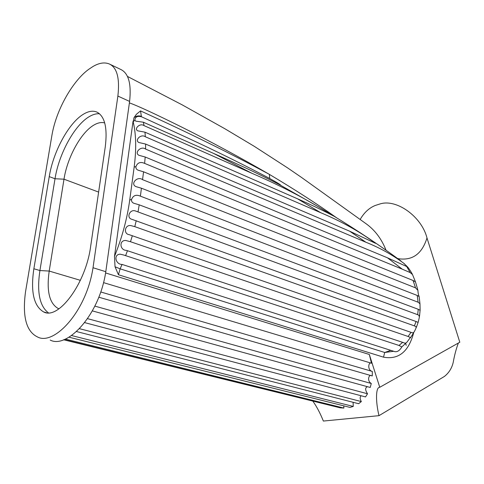 <?xml version="1.0" encoding="UTF-8"?>
<svg xmlns="http://www.w3.org/2000/svg" width="484" height="484" viewBox="0 0 484 484"><rect width="100%" height="100%" fill="white"/><g stroke="black" fill="none" stroke-linecap="round" stroke-linejoin="round"><path stroke-width="0.73" d="M333.875 406.27L63.598 339.762M65.304 339.072L343.882 408.066L343.773 405.852M393.686 351.281L122.065 264.427L120.129 268.832L384.707 352.485L393.686 351.281C396.674 352.527 399.385 351.081 401.829 346.931L406.245 342.799M122.065 264.427C115.785 264.639 113.044 254.584 120.086 254.167L123.747 255.032L398.967 345.443L402.67 342.369L126.378 250.367C119.82 250.337 118.834 240.185 125.695 240.469L130.492 241.728L408.121 336.465L411.019 332.339L129.258 234.686C123.081 233.911 124.932 224.352 130.958 225.623L134.794 226.645L414.413 325.883L416.052 321.503L131.938 219.325C126.003 218.018 129.712 208.786 135.478 210.982L417.68 314.697L418.243 309.288L139.21 204.835L133.941 203.298C132.132 202.608 131.327 201.344 131.533 199.499C133.154 195.433 136.107 194.314 140.39 196.153L418.364 302.318L419.979 303.867L420.118 310.317L418.243 309.288M398.967 345.443L401.829 346.931M414.413 325.883L416.198 326.779L415.847 328.557L414.123 332.03L412.779 332.98L411.019 332.339M417.68 314.697L419.011 315.344L419.35 317.28L418.309 321.787L417.946 322.32L416.052 321.503M408.121 336.465L410.378 337.517L407.383 341.565C406.372 343.174 405.102 343.543 403.571 342.666L402.67 342.369M48.382 312.827C39.567 306.057 36.742 291.961 39.912 270.544L55.019 178.753C58.915 153.791 74.59 124.999 89.401 116.553C93.031 114.412 96.407 113.492 99.535 113.782M58.981 308.81L58.237 308.538C49.41 303.51 46.397 291.017 49.199 271.064L63.997 179.189C67.324 157.312 81.167 132.084 94.192 124.89C98.058 122.688 101.567 122.035 104.713 122.942M83.653 114.079C68.903 122.627 53.222 151.565 49.247 176.624L33.868 268.759C30.474 291.785 33.753 306.19 43.711 311.98C58.57 320.124 85.898 283.273 90.647 246.398L105.27 146.815C107.587 127.921 104.828 116.36 96.988 112.131C93.116 110.449 88.669 111.096 83.653 114.079M371.881 371.319C367.011 369.655 368.657 361.312 371.464 363.23L103.624 282.662M371.464 363.23L369.328 354.476L379.765 387.279L459.8 342.224L426.991 237.953C422.054 253.767 412.604 260.701 398.653 258.752L399.512 259.902M105.609 272.946L369.328 354.476M100.835 292.003L372.311 371.44L372.269 375.953L98.893 297.23M94.9 306.124L371.282 383.491C366.636 380.914 368.989 373.963 371.397 375.699M92.365 310.897L370.224 387.46L371.282 383.491M84.621 322.604L365.535 396.922L367.519 393.776L87.513 318.654M76.442 331.528L358.608 403.704L361.342 401.587L79.394 328.66M68.934 337.179L349.98 407.401L353.26 406.433L71.481 335.521M64.003 339.611L340.306 407.855L343.882 408.066M136.252 186.715L141.425 188.209L417.232 295.458L419.144 296.547C418.418 294.901 418.013 292.844 417.934 290.388L417.928 290.37M417.934 290.388L415.532 287.853L142.544 179.655C137.426 175.656 129.845 184.041 135.998 186.612M138.291 170.247L143.566 171.814L413.076 280.478L415.472 281.876L417.759 289.668M138.091 170.168C136.452 169.497 135.732 168.299 135.937 166.587C137.541 162.612 140.433 161.547 144.619 163.392L402.264 269.177L387.533 257.839L145.2 157.004L139.065 155.352C133.85 152.992 140.905 145.509 145.587 149.078L365.904 242.242L349.629 231.183L145.623 144.063L138.896 142.52C134.364 140.372 140.941 133.511 145.351 136.766L320.692 212.7L297.515 198.797L144.958 132.168L137.734 130.837C133.784 128.907 139.888 122.658 144.044 125.628L251.759 173.224L213.644 153.44L143.379 122.21L135.768 121.145L134.867 120.213C135.163 116.832 137.426 115.7 141.649 116.838L187.387 137.813L141.649 116.838M413.62 332.931C408.563 351.795 398.532 359.878 383.522 357.168L384.707 352.485L390.564 350.422M251.759 173.224C275.922 183.624 298.096 194.798 318.284 206.741L334.129 216.312C323.669 210.77 311.466 204.926 297.515 198.797M320.692 212.7C340.984 221.146 359.273 231.358 375.56 243.331L349.629 231.183M365.904 242.242C379.565 247.681 392.155 254.669 403.686 263.205L404.733 264.082M279.692 184.761L279.431 184.616C260.059 174.567 238.134 164.173 213.644 153.44M402.264 269.177L410.166 272.577L406.675 266.502L387.533 257.839M410.166 272.577L412.471 274.501M412.537 274.628L415.472 281.876M403.686 263.205L406.869 266.236L407.074 266.672L406.675 266.502M280.103 184.991L280.75 185.305C281.307 185.215 277.211 182.728 275.801 181.923L269.745 178.511L269.358 174.367C240.463 157.621 211.677 142.078 183.006 127.74C155.697 114.17 137.825 105.881 129.391 102.88M336.61 217.794C317.867 204.417 295.452 189.94 269.358 174.367C231.473 153.882 188.53 132.725 140.529 110.903L141.37 116.432C138.854 115.44 136.403 115.839 134.032 117.636L136.421 114.272L140.529 110.903M269.745 178.511C244.366 165.074 216.911 151.51 187.387 137.813M134.867 120.213L133.154 121.738L134.032 117.636M383.522 357.168L118.429 274.743L115.035 266.763L114.484 256.435L133.04 121.327M426.991 237.953C421.661 216.572 396.299 198.452 379.855 204L375.288 205.458C369.135 207.938 364.083 212.627 360.138 219.512M405.513 343.083L406.227 345.328M458.348 343.041C456.176 348.879 454.464 355.335 453.205 362.413C451.856 368.203 448.91 372.892 444.373 376.473L379.002 415.659C375.602 401.889 375.711 387.823 379.323 387.375L379.765 387.279M312.96 401.303C316.675 406.499 320.142 413.082 323.366 421.056L379.002 415.659M398.471 259.134L398.653 258.752L397.6 258.498M367.519 393.776C365.057 389.953 365.045 387.593 367.477 386.698M361.342 401.587C359.824 398.846 359.775 396.91 361.203 395.773M353.26 406.433L353.096 402.295M50.209 340.064C66.598 348.952 99.226 316.052 105.79 271.699L129.597 101.416C131.491 83.901 128.575 73.265 120.861 69.508L109.493 64.057M25.483 292.082C22.264 316.621 26.287 331.588 37.558 336.979C53.663 345.891 86.267 312.319 93.019 267.737L117.878 96.068C119.881 78.402 117.086 67.73 109.499 64.051C104.75 62.037 99.268 62.835 93.061 66.453L88.814 69.26C73.296 80.411 56.338 108.912 51.915 135.363L25.483 292.082M49.247 176.624L55.019 178.753L63.997 179.189L98.621 192.088M33.868 268.759L39.912 270.544L49.199 271.064L80.374 280.327M141.425 188.209L140.39 196.153M418.079 302.21L417.232 295.458M415.532 287.853L413.076 280.478M143.566 171.814L142.544 179.655M143.379 122.21L144.044 125.628M144.958 132.168L145.351 136.766M145.623 144.063L145.587 149.078M145.2 157.004L144.619 163.392M127.443 250.724L125.604 255.667M136.216 220.692L134.794 226.645M132.332 235.714L130.492 241.728M139.21 204.835L138.055 211.72M412.005 273.829L411.914 273.375C409.754 269.727 408.175 267.464 407.189 266.587M135.937 166.587L134.159 167.113C136.47 149.217 136.137 134.098 133.154 121.738M131.533 199.499L129.736 199.977L134.159 167.113M114.484 256.435C122.083 237.517 127.171 218.701 129.736 199.977M118.429 274.743L120.129 268.832L115.035 266.763M386.038 250.216C381.507 238.751 374.737 229.839 365.722 223.481L301.574 177.471L287.544 167.857L254.281 146.331L224.794 128.702L182.286 104.913L127.395 76.393M105.79 271.699L93.019 267.737M129.597 101.416L117.878 96.068M412.779 332.98L412.41 332.847M130.093 234.976L129.258 234.686M132.483 219.524L131.938 219.325M403.571 342.666L126.378 250.367M58.237 308.538L59.054 308.762M317.468 206.263L279.425 184.616M333.609 215.955C357.954 230.808 380.454 245.848 401.103 261.076M420.088 310.311L419.519 316.282M418.158 322.302L416.349 327.408M413.626 332.919L410.347 337.929M419.15 296.595L419.973 303.843M412.005 273.545L412.453 274.47M46.549 312.737L43.711 311.98M134.274 203.419L133.941 203.298"/></g></svg>
